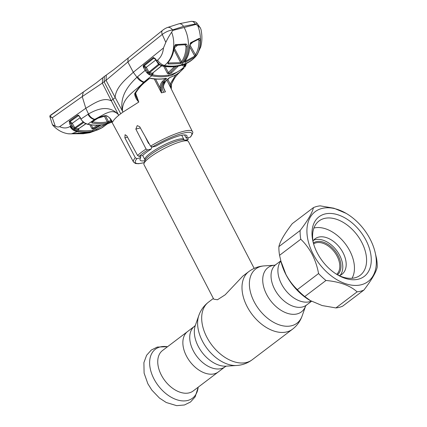 <?xml version="1.0" encoding="UTF-8"?>
<svg xmlns="http://www.w3.org/2000/svg" width="427" height="427" viewBox="0 0 427 427"><rect width="100%" height="100%" fill="white"/><g stroke="black" fill="none" stroke-linecap="round" stroke-linejoin="round"><path stroke-width="0.64" d="M186.439 356.011A25.38 16.327 -127.2 0 1 187.634 331.485A25.38 16.327 52.8 0 0 186.439 356.011A25.38 16.327 52.8 0 0 218.304 371.938A25.38 16.327 -127.2 0 1 186.439 356.011M280.886 261.159A25.38 16.327 52.8 0 0 281.478 283.96A25.38 16.327 52.8 0 0 311.203 301.147A25.38 16.327 52.8 0 1 281.478 283.96A25.38 16.327 52.8 0 1 280.886 261.159M254.172 268.391L188.435 141.572A25.033 4.953 152.6 0 0 187.517 140.921A25.033 4.953 152.6 0 0 181.486 141.513A25.033 4.953 152.6 0 0 158.369 151.761A25.033 4.953 152.6 0 0 143.984 163.488A25.033 4.953 152.6 0 0 143.984 164.614L213.735 299.172L217.487 299.749L225.157 294.822L242.84 276.109M148.142 141.887A25.033 4.953 152.6 0 0 147.843 142.079M337.479 274.774A19.957 12.837 52.8 0 0 338.163 255.693A19.957 12.837 52.8 0 0 313.375 242.979M336.673 274.321A19.124 12.303 52.8 0 0 337.111 256.221A19.124 12.303 52.8 0 0 313.594 243.876M162.522 350.524A25.38 16.327 52.8 0 0 161.321 375.05A25.38 16.327 52.8 0 0 193.185 390.977L225.168 366.734A25.38 16.327 -127.2 0 1 193.303 350.807A25.38 16.327 -127.2 0 1 194.498 326.281L162.522 350.524M164.181 89.622L165.361 91.73L163.36 87.289C163.36 84.882 164.032 82.971 165.377 81.546L164.326 81.84C162.009 84.679 161.748 88.165 163.536 92.296L165.441 91.842L163.664 88.197M165.809 78.483L166.322 78.338L166.503 78.669L163.253 82.101C161.902 83.527 161.241 85.437 161.278 87.834L161.465 92.878L154.264 78.963M135.599 93.102L138.791 102.058L122.976 112.098L106.029 80.313L106.275 75.083L113.662 69.724L162.527 30.376C163.92 29.228 165.489 28.294 167.24 27.568L167.24 27.568A5.562 4.206 -111.3 0 1 172.519 29.927L183.509 26.378L195.182 24.035A5.562 3.998 -98.3 0 0 191.125 21.35L191.125 21.35C194.547 21.35 196.585 22.108 197.242 23.613L195.182 24.035L197.68 25.444L200.284 27.771L200.952 29.308C202.302 35.521 202.211 41.43 200.69 47.034L197.05 54.773L194.002 58.195A0.833 0.64 -133.8 0 0 194.002 58.189L194.547 57.661C201.117 51.752 202.393 37.379 197.68 25.444M143.515 82.4C140.568 81.242 138.385 79.529 136.955 77.25L133.299 72.264L127.844 61.984L162.249 34.432L165.809 42.374L163.45 47.989L133.299 72.264C126.008 79.155 115.808 86.937 115.055 97.735L113.011 99.267L120.729 113.742A33.936 6.715 -27.4 0 1 122.976 112.098L122.474 110.993C121.706 97.233 136.357 90.583 143.515 82.4L151.697 75.766L148.596 74.277L146.877 72.766L145.143 70.407L136.955 77.25C128.767 84.904 119.282 96.272 122.458 110.993M146.066 149.012L147.587 149.968A31.769 6.288 152.6 0 0 139.106 156.405L137.547 155.465A33.157 6.56 -27.4 0 1 141.321 152.364A33.157 6.56 -27.4 0 1 146.066 149.012L135.839 129.093L137.227 125.618L139.656 126.664L150.539 146.173A33.157 6.56 -27.4 0 1 192.369 131.505L166.866 80.084M188.147 137.729L187.965 139.469L188.232 139.325L186.679 140.675M152.156 147.091L156.042 146.082A26.389 5.22 152.6 0 1 186.957 135.775A26.389 5.22 152.6 0 1 186.305 138.209L190.191 137.2A31.769 6.288 152.6 0 0 182.916 133.24A31.769 6.288 152.6 0 0 152.156 147.091L150.539 146.173M184.523 134.937L186.305 138.209M192.369 131.505C193.356 131.927 192.748 133.752 190.543 136.982L190.191 137.2M185.105 140.211L187.965 139.469A31.769 6.288 152.6 0 1 186.61 140.654M147.587 149.968L151.195 149.034A26.389 5.22 152.6 0 0 142.709 155.465L139.106 156.405M144.262 162.66L138.567 163.728L135.434 163.488L133.491 162.025A33.157 6.56 -27.4 0 1 135.29 157.728L124.897 137.857L125.074 134.697L126.84 135.914L137.547 155.465M151.195 149.034L151.761 146.562M149.188 143.755L148.415 143.269L145.228 136.651M140.029 156.165L140.766 157.659A26.389 5.22 152.6 0 0 140.099 160.066A26.389 5.22 152.6 0 0 144.934 160.691M135.29 157.728L136.88 158.673L140.766 157.659M171.483 84.167L171.291 89.019M178.625 73.364L181.053 70.941L178.625 73.364C175.62 76.241 173.255 79.806 171.521 84.055A0.833 0.48 -160.9 0 1 171.51 84.114L171.51 84.114A0.833 0.48 -160.9 0 1 170.955 84.37A0.833 0.48 -160.9 0 1 170.154 84.066L175.759 74.842M167.795 79.134L170.154 84.066L170.747 87.914M163.36 87.289L163.781 84.813L165.527 81.461A0.833 0.512 44.1 0 1 165.377 81.546L168.339 78.509L170.341 77.228C174.744 75.755 178.539 73.444 181.726 70.295L184.085 67.941L172.182 75.131L168.558 76.07C163.311 77.127 157.691 77.025 151.697 75.766A0.833 0.518 -78 0 0 152.007 74.709C157.942 75.958 163.493 76.059 168.66 75.013L172.241 74.085C177.146 72.51 181.326 69.873 184.779 66.185L185.98 63.65M170.341 77.228A0.833 0.624 71.5 0 1 169.978 77.378M185.857 65.219A0.833 0.555 -166.5 0 0 185.964 65.032L184.875 67.124A0.833 0.63 -137 0 1 184.864 67.14L184.875 67.124A0.833 0.63 -137 0 0 184.779 66.185M163.53 87.188L164.187 89.633M120.729 113.742A33.936 6.715 152.6 0 0 118.717 115.327L102.32 83.126L104.097 81.749L113.011 99.267L111.052 100.772C102.875 96.748 93.214 104.012 85.806 108.266L82.23 96.571L102.32 83.126L102.645 77.837L96.086 83.019L50.477 115.253M94.831 119.304C92.189 118.637 90.081 116.865 88.512 113.977L85.806 108.266L59.647 126.68C63.495 128.426 66.938 128.367 69.969 126.499L70.818 125.922L69.729 124.006L69.217 121.305L77.581 115.21L78.413 115.189L79.369 116.181L81.045 118.984L88.512 113.977C96.582 109.301 108.559 104.401 118.103 114.292L118.098 114.313C113.32 109.579 108.607 112.408 105.474 113.545L94.831 119.304L87.743 124.23C93.791 125.442 99.427 125.517 104.652 124.46L111.89 122.111L108.277 123.52M95.552 119.683L98.077 118.178L106.019 115.738A0.833 0.624 -91 0 1 105.682 115.616C108.666 116.534 110.908 118.685 112.408 122.058L112.888 121.62C113.619 120.035 115.562 117.937 118.717 115.327L118.098 114.313M50.439 115.279C49.644 115.669 50.279 116.491 52.345 117.745L82.23 96.571L83.34 91.933M128.143 57.971L127.844 61.984L106.029 80.313L104.097 81.749L104.396 76.422L102.64 77.842M143.718 65.31L143.258 65.651M144.123 66.457L143.146 66.292M194.563 57.645L194.547 57.661C191.237 60.783 187.378 63.047 182.975 64.44L181.187 64.957C189.545 57.271 190.906 40.005 184.138 27.483L172.721 30.45L172.519 29.927C168.991 30.488 165.569 31.988 162.249 34.432A5.562 3.117 -128.8 0 1 162.527 30.376M184.138 27.483L195.55 24.51M53.887 113.155L58.915 109.408M51.176 115.301L50.685 115.183L51.155 114.996L50.925 115.199M50.834 115.146A0.833 0.801 -97.4 0 0 50.77 115.151L50.189 115.37L49.826 116.411L52.43 124.716L55.275 126.168C56.759 126.995 58.216 127.166 59.647 126.68M55.275 126.168L52.345 117.745C50.231 116.923 49.473 116.432 50.076 116.283M143.787 67.386A0.833 0.459 -128.6 0 1 143.819 66.767A0.833 0.459 -128.6 0 1 143.888 66.724A0.833 0.635 66.2 0 1 144.198 66.612M135.407 95.082L138.796 102.042C136.272 99.454 134.9 96.651 134.665 93.641C137.531 89.099 140.894 85.272 144.742 82.176L148.665 78.904L150.864 78.322C156.261 79.246 161.305 79.257 166.002 78.36L166.322 78.338M135.423 95.125L135.316 93.63A0.833 0.331 -152.4 0 1 134.665 93.641M166.002 78.36A0.833 0.608 -100.8 0 1 165.751 78.493C160.995 79.401 155.908 79.39 150.501 78.456L148.996 78.862A0.833 0.454 -129.9 0 1 148.665 78.904M150.501 78.456A0.833 0.523 -80.2 0 0 150.864 78.322M147.731 73.022L147.39 72.312M155.583 79.07L160.141 87.877C160.098 85.245 160.814 83.142 162.292 81.578L165.249 78.541M161.433 92.755L160.141 87.877L161.278 87.834M165.276 78.584A0.833 0.512 44.4 0 0 166.21 79.064M146.877 72.766L147.667 72.014L144.507 67.023L148.084 72.547L149.22 73.508L152.007 74.709M146.114 69.884L145.143 70.407L143.536 67.551L144.507 67.023L144.054 66.19A0.833 0.491 -73.8 0 1 144.347 65.726L153.747 58.205L144.214 65.683L146.376 67.477L148.959 72.062L158.492 64.29L157.349 62.395M148.596 74.277A0.833 0.32 -49.9 0 0 149.22 73.508A0.833 0.496 -75 0 1 149.578 72.595L152.428 73.273A0.833 0.518 -78.3 0 0 152.119 74.33L149.797 73.796A0.833 0.342 -58.5 0 1 149.253 74.741M147.448 73.321L148.959 72.062L149.578 72.595L159.164 64.797L158.492 64.29L158.737 64.061M185.985 64.546A0.833 0.475 -170.8 0 0 186.097 64.365L185.964 65.032A0.833 0.555 -166.5 0 0 185.67 64.461L184.357 65.945C183.663 66.393 182.953 66.094 182.222 65.048M186.167 63.564L186.097 64.365A0.833 0.475 -170.8 0 0 185.878 63.975A0.833 0.624 38.6 0 1 185.766 63.746M111.511 121.578A0.833 0.624 71.7 0 1 111.233 121.967L111.33 121.674A0.833 0.555 -118.3 0 1 111.26 121.706M111.725 121.796L111.233 121.967M111.394 121.631A0.833 0.555 -118.3 0 1 111.33 121.674L111.009 122.031M112.408 122.058L111.586 120.627M112.402 122.053L111.314 120.163M105.469 115.76L108.485 121.594L110.908 120.291M92.365 121.812L92.371 121.818C97.66 122.773 102.645 122.8 107.316 121.898L108.485 121.594A0.833 0.55 61.7 0 0 109.323 122.207L107.086 123.045C102.368 123.953 97.329 123.926 91.97 122.96L91.608 122.149L95.178 119.752C98.477 117.43 101.978 116.053 105.682 115.616M111.356 121.119L109.323 122.207M107.471 121.876L107.385 122.976M92.371 121.818A0.833 0.528 100.3 0 1 91.97 122.96M104.225 115.914L107.316 121.898A0.833 0.608 79.1 0 1 107.086 123.045M95.557 119.683L91.97 122.079A0.833 0.608 -123.8 0 1 91.608 122.149M77.18 131.596L78.616 131.756L77.18 131.596C74.01 131.068 71.608 129.37 69.969 126.499M79.369 116.181L80.895 119.176L83.057 121.866M80.895 119.176L82.614 121.417M82.817 121.311L84.984 123.302A0.833 0.331 120.4 0 0 85.251 123.248L87.743 124.23A0.833 0.512 -78.6 0 1 87.482 124.289L84.984 123.302M83.377 121.882L84.327 122.901M84.541 122.816L85.251 123.248M95.595 128.212L95.717 128.143A0.833 0.55 60.2 0 0 95.797 128.111L101.263 125.015M95.717 128.143L101.242 125.02M95.338 128.394L93.081 128.981L91.704 128.388L92.856 128.057A0.833 0.55 60.3 0 0 93.705 128.666L93.081 128.981M99.955 125.138L93.705 128.666M91.229 124.897L92.856 128.057L97.826 125.244M83.756 122.48L75.408 128.276L78.226 128.853A0.833 0.528 -80.1 0 0 77.837 129.989L76.764 129.787L78.008 130.144C83.27 131.025 88.224 130.993 92.867 130.048L96.449 129.114L105.795 124.225M85.774 123.718L78.493 128.826M78.648 128.308C79.016 129.429 78.744 129.989 77.837 129.989M80.42 117.468L72.264 123.307L74.784 127.737L83.116 121.962M73.465 129.007L74.784 127.737L75.408 128.276A0.833 0.512 -76.8 0 0 74.987 129.023L76.764 129.787A0.833 0.443 -68.2 0 1 76.23 130.892L73.465 129.007L71.571 127.091L72.574 126.36L74.987 129.023A0.833 0.406 -43.6 0 1 74.234 129.627M78.589 115.696A0.833 0.48 -74.5 0 0 78.338 115.754L70.097 121.546L78.338 115.754M78.413 115.189A0.833 0.486 115.8 0 0 78.616 115.706L78.616 115.706A0.833 0.486 115.8 0 0 78.691 115.728L78.205 115.722A0.833 0.603 54.4 0 1 77.581 115.21M69.452 121.033A0.833 0.603 54.4 0 0 70.097 121.546M69.217 121.305A0.833 0.539 29.5 0 0 70.007 121.69A0.833 0.502 -75.4 0 1 70.156 121.562L72.264 123.307L71.181 123.915L70.807 123.398L72.574 126.36L71.181 123.915M70.007 121.69L70.807 123.398L69.729 124.006M71.571 127.091L70.818 125.922L71.896 125.308M107.556 123.75L102.32 127.593L96.278 130.24L92.654 131.185C87.967 132.146 82.955 132.178 77.618 131.281L77.239 131.553C74.378 131.073 72.067 129.312 70.311 126.269M78.008 130.144A0.833 0.534 -80.4 0 1 77.618 131.281L76.23 130.892M78.616 131.756C83.452 132.402 87.999 132.285 92.253 131.415L97.191 130.059M107.583 123.745L101.13 128.255L94.089 130.988M89.029 131.959L94.02 131.03A0.833 0.619 -104.5 0 1 93.908 131.073L88.875 132.007A0.833 0.598 -96.6 0 0 89.029 131.959L86.676 132.637A0.833 0.56 -113.4 0 0 86.798 132.61L86.798 132.61A0.833 0.56 -113.4 0 0 86.894 132.546M88.741 132.002A0.833 0.598 -96.6 0 0 88.875 132.007L86.676 132.637M78.605 133.171L85.405 133.128A0.555 0.395 -94.6 0 1 85.336 133.139L78.499 133.187L71.373 133.848A0.555 0.384 -94.5 0 1 71.325 133.848L78.605 133.171L78.2 132.898M76.983 131.735L71.325 133.848L68.181 133.768C62.198 132.824 56.994 129.893 52.58 124.972M199.174 38.43C199.841 38.499 200.178 39.14 200.194 40.351C200.359 46.196 199.174 51.096 196.639 55.062L194.856 57.026L184.96 62.497L184.763 61.685C187.72 57.357 189.332 52.131 189.599 46.004L190.602 42.759L199.174 38.43A0.833 0.64 60.3 0 1 198.907 39.092L190.277 43.453M196.639 55.062A0.833 0.55 -146.7 0 1 195.438 54.752C197.909 50.909 199.073 46.137 198.929 40.437L198.678 39.647M184.96 62.497A0.833 0.624 70.8 0 0 184.971 61.504L194.771 56.086L195.438 54.752L189.866 44.894M189.705 46.981L194.771 56.086A0.833 0.635 51 0 1 194.856 57.026M192.524 42.417L189.93 44.846A0.833 0.587 46.8 0 0 189.887 44.782M189.599 46.004L189.764 45.892C189.102 51.838 189.236 54.576 184.928 61.568L184.928 61.568A0.833 0.47 -145.3 0 1 184.763 61.685M190.602 42.759A0.833 0.635 65.8 0 1 190.341 43.421M200.194 40.351A0.833 0.278 178.2 0 1 198.929 40.437L198.331 39.417M180.578 63.634L168.099 63.986L167.784 62.566C171.243 58.382 173.341 53.242 174.083 47.146L175.385 44.621L185.937 43.97C186.807 44.365 187.213 45.251 187.159 46.639C186.999 52.734 185.467 57.939 182.564 62.257L180.578 63.634A0.833 0.608 -100.1 0 0 180.648 62.625L181.55 61.808C184.379 57.613 185.873 52.553 186.028 46.628L185.249 44.686M163.45 47.989C162.986 53.178 161.027 57.218 157.579 60.106C159.154 62.673 161.406 64.477 164.342 65.518C169.674 66.382 174.675 66.334 179.351 65.384L181.187 64.957M172.721 30.45L171.643 32.217C169.594 35.131 167.646 38.515 165.809 42.374M158.743 64.066L157.205 62.209L157.488 61.968L159.207 64.018A0.833 0.288 -37.9 0 1 158.743 64.066L159.751 64.867L158.743 64.066A0.833 0.288 -37.9 0 1 158.721 63.997L159.751 64.867L159.986 64.632L163.626 66.094L164.342 65.518C173.239 59.006 176.212 44.184 171.643 32.217M168.099 63.986A0.833 0.55 -83.7 0 0 168.307 62.972L180.648 62.625L173.96 49.665M167.923 62.625L168.099 62.491A0.833 0.411 -140.2 0 1 167.784 62.566M174.462 46.436L175.791 45.337M177.477 45.278L174.355 47.861A0.833 0.528 50.3 0 0 174.269 47.733M182.564 62.257A0.833 0.475 -145.5 0 1 181.55 61.808L174.243 47.936M185.937 43.97A0.833 0.592 -95.7 0 1 185.425 44.718L174.953 45.331L174.083 47.146M174.937 45.342A0.833 0.576 -91.2 0 0 175.385 44.621M187.159 46.639L186.028 46.628L184.998 44.76M143.536 67.551L143.152 66.126L143.611 65.16L153.437 57.469L155.567 58.942L157.488 61.968M157.579 60.106L156.447 61.104L155.311 59.22L155.567 58.942M143.611 65.16A0.833 0.459 51.6 0 0 144.214 65.683M153.063 57.656A0.833 0.464 51.6 0 0 153.683 58.189M159.207 64.018L159.986 64.632M155.3 59.198L153.747 58.205A0.833 0.491 -75.9 0 1 153.901 58.104L155.311 59.22M153.437 57.469A0.833 0.48 75 0 0 153.901 58.104M182.217 65.107L178.55 66.062C173.789 67.039 168.697 67.092 163.269 66.222A0.833 0.523 -80.8 0 0 163.626 66.094C169.039 66.954 174.088 66.9 178.785 65.934L182.409 64.995C186.882 63.57 190.746 61.301 194.002 58.189L194.002 58.195C190.677 61.365 186.748 63.671 182.217 65.107L182.975 64.44M163.269 66.222L161.849 65.833A0.833 0.438 -69 0 0 162.239 65.705M159.981 64.973L159.164 64.797A0.833 0.502 -77.3 0 1 159.388 64.669M152.967 72.654C153.336 73.802 153.053 74.357 152.119 74.33M161.566 65.721L152.428 73.273L161.732 65.79M155.866 59.935L145.404 68M178.123 66.148L171.206 73.156L168.633 73.823L167.411 73.364L174.488 66.665M165.19 66.495L168.403 72.723A0.833 0.518 44.8 0 0 169.359 73.252L168.633 73.823M176.18 66.468L169.359 73.252M185.35 63.933L184.267 64.995A0.833 0.63 43.4 0 1 184.272 64.995L185.35 63.933M183.3 64.445L184.267 64.995A0.833 0.63 43.4 0 0 184.357 65.945M95.808 130.518L89.681 132.744L83.222 133.731L71.853 133.8M90.796 132.45L74.127 133.459M90.38 131.804L86.927 132.557M90.407 131.927L91.341 131.639M72.734 133.678L74.149 133.502M313.45 207.602L292.233 223.684C284.451 233.857 280 241.506 278.884 246.63A48.678 31.31 52.8 0 0 279.557 255.314L281.249 262.552A43.81 28.182 52.8 0 0 285.935 274.604A43.81 28.182 52.8 0 0 309.959 300.421L322.161 305.556L335.905 307.931A48.678 31.31 52.8 0 0 342.646 306.175L363.863 290.093A48.678 31.31 -127.2 0 1 357.116 291.849C350.108 285.53 339.727 281.735 325.977 280.475A48.678 31.31 -127.2 0 1 318.563 273.547C317.352 266.832 315.233 260.465 312.212 254.46C309.079 248.578 305.262 243.502 300.773 239.232A48.678 31.31 -127.2 0 1 300.101 230.548C307.888 220.38 312.334 212.731 313.45 207.602A48.678 31.31 -127.2 0 1 320.191 205.851L333.919 208.221L346.137 213.361A43.81 28.182 52.8 0 0 311.993 214.754A43.81 28.182 52.8 0 0 313.092 254.017A43.81 28.182 52.8 0 0 356.716 285.412A43.81 28.182 52.8 0 0 374.847 251.225A43.81 28.182 52.8 0 0 370.161 239.173A43.81 28.182 52.8 0 0 346.137 213.361M280.811 260.876L285.909 274.401C289.063 280.309 292.874 285.385 297.347 289.629A48.678 31.31 52.8 0 0 304.766 296.557L310.829 300.928M365.992 240.257A37.411 24.067 -127.2 0 1 366.932 273.792A37.411 24.067 -127.2 0 1 337.773 274.983A37.411 24.067 -127.2 0 1 317.256 252.933A37.411 24.067 -127.2 0 1 313.258 242.643A37.411 24.067 -127.2 0 1 328.737 213.452A37.411 24.067 -127.2 0 1 365.992 240.257M313.519 243.614A34.075 21.916 -127.2 0 1 319.006 220.989A34.075 21.916 -127.2 0 1 361.781 242.365A34.075 21.916 -127.2 0 1 360.174 275.292A34.075 21.916 -127.2 0 1 336.908 274.465M374.847 251.225L376.539 258.468A48.678 31.31 -127.2 0 1 377.212 267.147C376.118 272.239 371.666 279.888 363.863 290.093M300.101 230.548L278.884 246.63M300.773 239.232L279.557 255.314M318.563 273.547L297.347 289.629M325.977 280.475L304.766 296.557M357.116 291.849L335.905 307.931M313.567 240.257A22.252 14.315 -127.2 0 1 339.657 255.309A22.252 14.315 -127.2 0 1 340.154 275.324M313.002 241.004A22.252 14.315 -127.2 0 1 315.115 238.773A22.252 14.315 -127.2 0 1 343.052 252.736A22.252 14.315 -127.2 0 1 342 274.235A22.252 14.315 -127.2 0 1 339.278 275.666M313.92 228.034A32.682 21.024 -127.2 0 1 349.846 250.964A32.682 21.024 -127.2 0 1 352.013 278.287M274.71 265.215L264.286 265.888A34.075 21.921 -127.2 0 0 254.188 301.83A34.075 21.921 -127.2 0 0 280.48 325.241A34.075 21.921 -127.2 0 0 302.167 315.852L305.625 305.999A27.728 17.838 -127.2 0 1 287.947 313.487A27.728 17.838 -127.2 0 1 266.629 294.459A27.728 17.838 -127.2 0 1 274.705 265.22M302.167 315.852C300.256 321.253 297.032 325.71 292.49 329.222A36.162 23.261 -127.2 0 1 247.094 306.533A36.162 23.261 -127.2 0 1 248.802 271.588L242.787 276.146M292.49 329.222L252.181 359.78A36.162 23.261 -127.2 0 1 206.78 337.095A36.162 23.261 -127.2 0 1 208.488 302.151C203.946 305.663 200.722 310.119 198.811 315.521A34.075 21.921 -127.2 0 0 202.403 341.088A34.075 21.921 -127.2 0 0 236.691 365.485L226.134 366.163A27.728 17.838 -127.2 0 1 198.229 346.313A27.728 17.838 -127.2 0 1 195.31 325.502L198.811 315.521M311.48 301.302L306.479 305.091A25.38 16.327 -127.2 0 1 274.614 289.164A25.38 16.327 -127.2 0 1 275.81 264.639L274.668 265.226M181.715 135.252L183.925 139.517A21.974 4.35 152.6 0 0 177.819 139.464A21.974 4.35 152.6 0 0 155.706 149.557A21.974 4.35 152.6 0 0 144.902 159.741L145.031 160.408M183.925 139.517L184.395 140.003A22.626 4.478 152.6 0 0 178.929 140.531A22.626 4.478 152.6 0 0 158.038 149.792A22.626 4.478 152.6 0 0 145.036 160.392L143.984 163.488M167.507 346.74A30.723 19.765 52.8 0 0 153.96 378.898A30.723 19.765 52.8 0 0 179.997 400.574A30.723 19.765 52.8 0 0 198.176 387.193M163.536 92.296L161.465 92.878M124.897 137.857L127.529 137.168M135.839 129.093L140.355 127.919M136.88 158.673A31.769 6.288 152.6 0 0 144.289 162.591M171.312 89.051L171.078 86.419L171.51 84.114C173.976 78.798 176.346 75.216 178.614 73.38L177.958 73.444M164.326 81.84L163.253 82.101A0.833 0.512 44.1 0 1 162.292 81.578M169.85 77.474L165.527 81.461A0.833 0.512 44.1 0 0 165.612 81.306M191.125 21.35L178.849 23.821A5.562 4.115 75.4 0 1 183.509 26.378M137.547 76.743C139.389 79.438 141.534 81.205 143.974 82.032L145.079 82.133C141.246 85.219 137.99 89.046 135.316 93.63M165.377 78.306L166.503 78.669M168.558 76.07L168.66 75.013M172.182 75.131L172.241 74.085M95.552 119.677L94.468 119.565C91.757 118.936 89.595 117.19 87.983 114.324M108.106 123.574L104.652 124.46M104.385 124.513L104.524 124.508C99.24 125.575 93.556 125.501 87.482 124.289M91.704 128.388L89.798 124.7M96.278 130.24L96.449 129.114M92.654 131.185L92.867 130.048M93.716 131.084A0.833 0.619 -104.5 0 0 93.908 131.073L98.6 129.477M71.373 133.848L68.939 133.843M174.349 47.066C173.64 53.135 171.553 58.275 168.099 62.491L168.307 62.972M167.411 73.364L163.765 66.302M264.286 265.888C258.57 266.261 253.408 268.167 248.802 271.588M213.361 298.457L208.488 302.151M226.31 366.142L225.168 366.734M306.479 305.091L305.604 306.036M280.806 260.854L275.81 264.639M195.374 325.337L194.498 326.281M252.181 359.78C247.569 363.206 242.408 365.112 236.691 365.485M184.384 139.997L187.517 140.921M142.693 155.471L144.902 159.741M198.219 387.161L195.176 396.827L190.511 401.994L184.453 404.977L176.682 405.65L166.263 402.517L159.474 398.071L151.836 390.097L147.875 383.788L144.102 373.129L143.899 362.64L146.61 355.264L151.27 350.065L157.296 347.066L167.549 346.708M170.143 77.351C174.611 75.862 178.475 73.508 181.726 70.295M104.38 76.433L106.28 75.077M178.849 23.821L167.24 27.568M58.995 109.323L61.296 107.545M51.096 115.028L52.526 114.057M143.819 66.767L143.339 67.151M148.996 78.862L145.084 82.133M133.491 162.025L109.707 118.071M111.965 121.263L109.445 117.793C107.668 116.24 106.526 115.557 106.019 115.738M78.52 128.81L85.923 123.782M78.563 115.685L79.219 116.379M101.13 128.255L97.148 130.075M68.95 133.848L68.176 133.768M200.284 27.771L197.242 23.613M184.928 61.568L184.779 61.83L184.726 61.472M189.764 45.892L190.261 43.463M157.205 62.209L156.447 61.104M161.849 65.833L159.751 64.867M171.51 72.238L171.537 72.777L178.198 66.132M54.192 112.872L51.704 114.623"/></g></svg>
